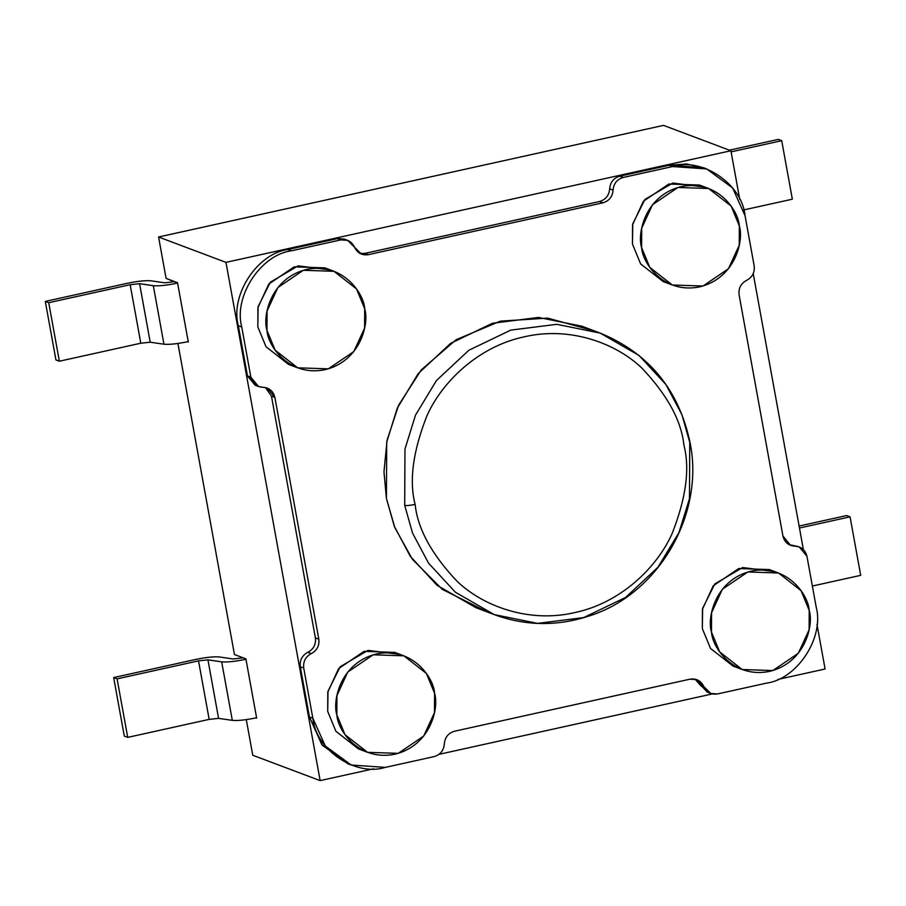 <?xml version="1.0" encoding="UTF-8"?>
<svg xmlns="http://www.w3.org/2000/svg" width="906" height="906" viewBox="0 0 906 906"><rect width="100%" height="100%" fill="white"/><g stroke="black" fill="none" stroke-linecap="round" stroke-linejoin="round"><path stroke-width="1.36" d="M245.956 659.251L256.591 717.767C245.877 719.987 237.791 720.859 232.31 720.361L218.573 718.367L209.161 719.375L127.723 737.382L117.089 678.866L113.658 677.575L124.292 736.091L127.723 737.382L124.292 736.091L113.658 677.575L117.089 678.866L198.527 660.859L207.938 659.851L221.676 661.856C227.157 662.343 235.243 661.482 245.956 659.251C235.243 661.482 227.157 662.343 221.676 661.856L207.938 659.851L198.527 660.859L117.089 678.866L127.723 737.382L209.161 719.375L198.527 660.859L209.161 719.375L218.573 718.367L207.938 659.851L218.573 718.367L232.31 720.361L221.676 661.856L232.31 720.361C237.791 720.859 245.877 719.987 256.591 717.767L245.956 659.251M188.301 342.026L187.576 341.743L188.301 342.026M252.763 755.253L246.285 719.624L252.763 755.253L320.146 780.621L225.968 262.366L158.573 236.998L663.52 125.379L730.904 150.747L739.738 199.365L730.904 150.747L663.52 125.379L158.573 236.998L166.092 278.38L158.573 236.998L225.968 262.366L730.904 150.747L225.968 262.366L320.146 780.621L252.763 755.253M234.45 654.528L177.927 343.465L234.45 654.528L245.877 658.832L234.45 654.528M753.237 273.646L803.373 549.523L753.237 273.646M816.974 624.313L825.094 669.002L777.824 679.455L825.094 669.002L816.974 624.313M256.658 718.175L255.934 717.903L256.658 718.175M166.092 278.38L177.519 282.672L188.233 341.607C177.519 343.838 169.433 344.699 163.952 344.212L150.215 342.208L140.804 343.215L59.366 361.222L48.731 302.706L45.3 301.415L55.934 359.931L59.366 361.222L55.934 359.931L45.3 301.415L126.738 283.419L45.3 301.415L48.731 302.706L130.17 284.699L139.581 283.691L153.318 285.696C158.799 286.194 166.885 285.322 177.599 283.091L166.092 278.38M712.32 693.928L439.048 754.336L712.32 693.928M373.555 768.82L320.146 780.621L373.555 768.82M347.621 240.373L344.189 239.082L337.372 238.606L340.792 239.897L337.372 238.606L288.017 249.512L291.438 250.803L340.792 239.897L347.621 240.373L361.562 254.19L368.38 254.665L364.959 253.374L368.38 254.665L602.932 202.819L599.512 201.528L364.959 253.374L359.897 253.408L364.959 253.374L599.512 201.528C605.695 199.66 609.081 195.436 609.659 188.844C610.236 182.265 613.622 178.029 619.806 176.172L623.226 177.463L672.592 166.545L706.691 168.924L732.614 187.95L745.06 215.741L754.177 265.9C754.879 272.434 752.365 277.247 746.635 280.339C740.904 283.431 738.39 288.244 739.092 294.79L782.943 536.035L790.61 545.401L799.273 546.918L806.952 556.284L816.159 606.941C824.528 637.36 797.201 679.262 766.465 683.135L717.597 693.939L710.78 693.464L696.839 679.647L690.021 679.172L454.472 731.244L690.021 679.172C696.374 678.266 700.972 680.723 703.815 686.555C706.646 692.388 711.244 694.857 717.597 693.939L766.465 683.135C797.201 679.262 824.528 637.36 816.159 606.941L806.952 556.284C805.321 549.953 801.312 546.578 794.947 546.159C788.571 545.74 784.573 542.366 782.943 536.035L739.092 294.79C738.39 288.244 740.904 283.431 746.635 280.339C752.365 277.247 754.879 272.434 754.177 265.9L745.06 215.741C742.161 184.122 702.297 157.066 672.592 166.545L623.226 177.463C617.043 179.32 613.656 183.544 613.079 190.135C612.501 196.727 609.126 200.951 602.932 202.819L368.38 254.665C362.026 255.571 357.428 253.114 354.586 247.281C351.755 241.449 347.157 238.98 340.792 239.897L291.438 250.803C260.713 254.688 233.386 296.59 241.755 326.998L250.86 377.156C252.502 383.487 256.5 386.862 262.865 387.281C269.241 387.7 273.238 391.075 274.88 397.406L318.81 639.16C319.512 645.695 316.998 650.519 311.268 653.6C305.537 656.691 303.023 661.516 303.725 668.05L312.842 718.209C315.752 749.828 355.605 776.884 385.322 767.393L434.189 756.589C440.373 754.732 443.747 750.508 444.325 743.917C444.914 737.325 448.289 733.101 454.472 731.244C448.289 733.101 444.914 737.325 444.325 743.917C443.747 750.508 440.373 754.732 434.189 756.589L385.322 767.393L351.222 765.026L325.288 745.989L312.842 718.209L303.725 668.05L300.305 666.759C299.592 660.225 302.106 655.412 307.847 652.32C313.578 649.228 316.092 644.404 315.379 637.869L271.449 396.115L265.435 387.53L271.449 396.115L315.379 637.869L318.81 639.16L274.88 397.406L271.449 396.115L274.88 397.406L267.202 388.04L258.538 386.522L250.86 377.156L241.755 326.998L238.323 325.707C229.954 295.299 257.281 253.397 288.017 249.512L337.372 238.606L345.854 239.852M288.561 364.393L266.013 346.749L257.836 326.93L258.108 306.67L270.316 282.208L298.153 265.843L329.342 269.818M778.514 573L801.04 590.644L809.217 610.463L809.115 629.772L798.322 653.26L772.852 670.542L742.184 669.523L719.658 651.878L711.482 632.06L711.572 612.75L722.365 589.262L747.846 571.98L778.514 573L769.375 569.568L738.707 568.549L713.226 585.82L702.433 609.319L702.343 628.628L710.519 648.447L733.045 666.08L710.53 648.458L702.343 628.628L702.626 608.368L714.834 583.917L742.66 567.541L773.86 571.516M485.231 610.837L442.264 589.342L412.468 559.364L394.88 527.734L386.432 498.481L383.974 471.8L387.066 440.282L398.617 405.186L421.335 369.818L456.126 339.716L500.327 321.154L547.688 318.108L590.95 329.988M663.203 281.573L640.644 263.94L632.467 244.11L632.75 223.85L644.959 199.399L672.784 183.035L703.973 187.01M403.872 655.819L426.409 673.464L434.574 693.271L434.484 712.592L423.691 736.08L398.221 753.35L367.553 752.331L345.016 734.698L336.851 714.879L336.941 695.57L347.734 672.082L373.204 654.8L403.872 655.819L394.744 652.377L364.076 651.357L338.595 668.639L327.802 692.127L327.712 711.437L335.888 731.255L358.414 748.9L335.888 731.267L327.712 711.437L327.995 691.187L340.203 666.725L368.029 650.361L399.218 654.336M349.512 764.358L322.434 745.423L309.422 716.918L300.305 666.759L309.422 716.918L312.842 718.209L309.422 716.918L321.868 744.698L347.791 763.735L351.222 765.026M256.874 385.741L247.44 375.865L238.323 325.707L247.44 375.865L250.86 377.156L247.44 375.865L255.118 385.231L258.538 386.522M706.691 168.924L703.26 167.633L669.16 165.266L672.592 166.545L669.16 165.266L619.806 176.172L669.16 165.266L686.68 163.986L704.97 168.301M799.273 546.918L788.956 544.619L797.507 546.409M709.115 692.694L700.383 685.264L695.072 679.138L707.36 692.173L710.78 693.464M288.017 249.512C257.281 253.397 229.954 295.299 238.323 325.707L241.755 326.998C233.386 296.59 260.713 254.688 291.438 250.803L288.017 249.512M809.217 610.463C808.514 595.355 787.529 563.792 751.233 571.108C715.185 579.783 706.85 617.824 711.482 632.06C712.184 647.167 733.169 678.73 769.466 671.414C805.502 662.739 813.837 624.698 809.217 610.463M708.639 188.493L699.5 185.051L668.832 184.031L643.351 201.302L632.558 224.801L632.467 244.11L640.644 263.929L663.169 281.562L672.309 285.005L649.772 267.361L641.607 247.553L641.697 228.233L652.49 204.745L677.971 187.474L708.639 188.493L731.165 206.126L739.33 225.945L739.239 245.254L728.447 268.742L702.977 286.024L672.309 285.005M739.33 225.945C738.628 210.838 717.643 179.286 681.357 186.591C645.31 195.277 636.975 233.318 641.607 247.553C642.309 262.649 663.294 294.212 699.579 286.896C735.627 278.221 743.962 240.181 739.33 225.945M333.997 271.302L324.858 267.87L294.19 266.84L268.72 284.122L257.927 307.61L257.836 326.93L266.002 346.738L288.527 364.382L297.666 367.825L275.141 350.18L266.964 330.362L267.066 311.052L277.859 287.564L303.329 270.282L333.997 271.302L356.522 288.946L364.699 308.765L364.608 328.074L353.816 351.562L328.334 368.844L297.666 367.825M364.699 308.765C363.997 293.657 343.012 262.094 306.715 269.41C270.679 278.085 262.344 316.126 266.964 330.362C267.666 345.469 288.652 377.032 324.948 369.716C360.996 361.041 369.331 323 364.699 308.765M434.574 693.271C433.872 678.175 412.887 646.612 376.602 653.928C340.554 662.603 332.219 700.644 336.851 714.879C337.553 729.987 358.538 761.538 394.823 754.234C430.871 745.547 439.206 707.507 434.574 693.271M303.725 668.05C303.023 661.516 305.537 656.691 311.268 653.6L307.847 652.32C302.106 655.412 299.592 660.225 300.305 666.759L303.725 668.05M315.379 637.869C316.092 644.404 313.578 649.228 307.847 652.32L311.268 653.6C316.998 650.519 319.512 645.695 318.81 639.16L315.379 637.869M602.932 202.819C609.126 200.951 612.501 196.727 613.079 190.135L609.659 188.844C609.081 195.436 605.695 199.66 599.512 201.528L602.932 202.819M619.806 176.172C613.622 178.029 610.236 182.265 609.659 188.844L613.079 190.135C613.656 183.544 617.043 179.32 623.226 177.463L619.806 176.172M703.815 686.555L700.383 685.264L703.815 686.555M600.214 333.102L581.935 326.217L538.526 317.44L492.49 323.249L450.588 343.374L418.187 373.634L397.247 408.21L386.703 442.151L386.432 498.481L394.291 526.25L410.271 556.284L437.088 585.321L475.967 607.722L494.246 614.608L455.367 592.207L428.538 563.158L412.558 533.124L404.699 505.355L404.971 449.036L415.526 415.084L436.454 380.52L468.855 350.248L510.758 330.124L556.805 324.325L600.214 333.102L639.092 355.503L665.91 384.54L681.89 414.574L689.749 442.343L689.477 498.674L678.934 532.615L657.994 567.19L625.593 597.45L583.691 617.575L537.654 623.385L494.246 614.608C525.831 626.148 557.847 626.488 590.282 615.604C659.228 593.441 704.777 513.793 690.021 442.4C678.775 389.648 648.843 353.215 600.214 333.102L556.805 324.325L510.758 330.124L468.855 350.248L436.454 380.52L415.526 415.084L404.971 449.036L404.699 505.355L412.558 533.124L428.538 563.158L455.367 592.207L494.246 614.608M415.129 504.416C417.7 528.787 431.664 554.393 457.043 581.233C483.045 606.295 529.059 623.271 574.574 612.637C620.293 603.102 656.816 567.881 672.059 533.702C686.091 498.153 690.044 468.583 683.894 445.005C681.323 420.633 667.36 395.027 641.98 368.187C615.978 343.136 569.965 326.16 524.449 336.783C478.73 346.33 442.207 381.539 426.964 415.718C412.932 451.279 408.98 480.837 415.129 504.416C408.98 480.837 412.932 451.279 426.964 415.718C442.207 381.539 478.73 346.33 524.449 336.783C569.965 326.16 615.978 343.136 641.98 368.187C667.36 395.027 681.323 420.633 683.894 445.005C690.044 468.583 686.091 498.153 672.059 533.702C656.816 567.881 620.293 603.102 574.574 612.637C529.059 623.271 483.045 606.295 457.043 581.233C431.664 554.393 417.7 528.787 415.129 504.416C410.078 505.446 406.601 505.763 404.699 505.355C406.601 505.763 410.078 505.446 415.129 504.416M174.824 281.653L164.756 282.808L151.019 280.815C145.538 280.316 137.452 281.188 126.738 283.419C137.452 281.188 145.538 280.316 151.019 280.815L164.756 282.808L174.824 281.653M140.804 343.215L130.17 284.699L48.731 302.706L59.366 361.222L140.804 343.215L150.215 342.208L139.581 283.691L130.17 284.699L140.804 343.215M163.952 344.212L153.318 285.696L139.581 283.691L150.215 342.208L163.952 344.212C169.433 344.699 177.519 343.838 188.233 341.607L177.599 283.091C166.885 285.322 158.799 286.194 153.318 285.696L163.952 344.212M195.107 659.568L113.658 677.575L195.107 659.568C205.809 657.337 213.895 656.476 219.377 656.963C213.895 656.476 205.809 657.337 195.107 659.568M243.182 657.813L233.114 658.968L219.377 656.963L233.114 658.968L243.182 657.813M781.708 140.679L792.342 199.195L743.724 209.932L792.342 199.195L781.708 140.679L778.277 139.388L781.708 140.679L731.108 151.857L781.708 140.679M778.277 139.388L729.432 150.181L778.277 139.388M850.066 516.839L860.7 575.344L812.354 586.035L860.7 575.344L850.066 516.839L846.634 515.548L850.066 516.839L799.466 528.017L850.066 516.839M846.634 515.548L799.115 526.046L846.634 515.548M733.045 666.08L742.184 669.523M358.414 748.9L367.553 752.331"/></g></svg>
